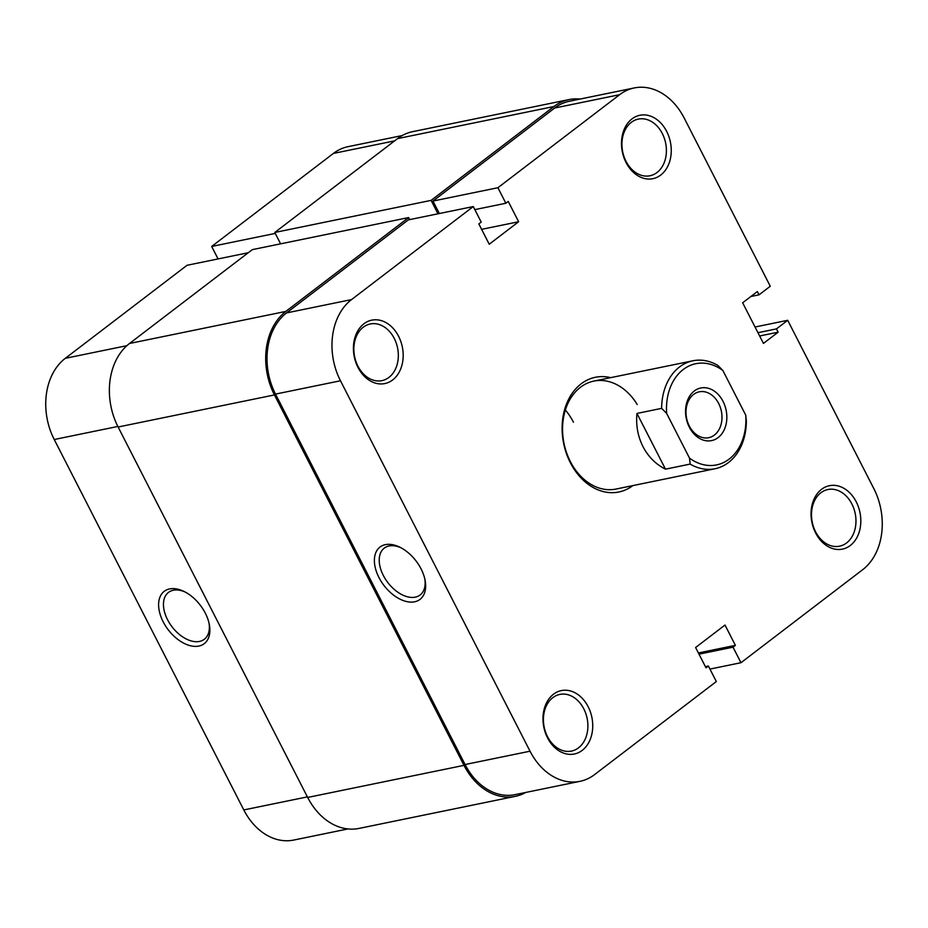 <?xml version="1.0" encoding="UTF-8"?>
<svg xmlns="http://www.w3.org/2000/svg" width="928" height="928" viewBox="0 0 928 928"><rect width="100%" height="100%" fill="white"/><g stroke="black" fill="none" stroke-linecap="round" stroke-linejoin="round"><path stroke-width="1.39" d="M525.782 792.442A61.99 46.957 -101.6 0 1 515.365 796.34A61.99 46.957 -101.6 0 1 463.988 765.356L274.433 394.934A61.99 46.957 -101.6 0 1 285.836 311.414L408.622 217.57L409.666 219.6M515.365 796.34L359.043 828.414A61.99 46.957 -101.6 0 1 307.667 797.442L118.111 427.008A61.99 46.957 -101.6 0 1 129.502 343.488L252.3 249.644L408.622 217.57M280.604 243.832L274.781 232.464L431.102 200.378L437.97 213.8M431.102 200.378L553.9 106.534A61.99 46.957 -101.6 0 1 568.957 99.586A61.99 46.957 -101.6 0 1 580.07 99.064M274.781 232.464L397.578 138.608A61.99 46.957 -101.6 0 1 412.635 131.66L568.957 99.586M588.178 706.765A32.376 24.522 -101.6 0 1 582.227 750.369A32.376 24.522 -101.6 0 1 547.532 737.818A32.376 24.522 -101.6 0 1 553.494 694.214A32.376 24.522 -101.6 0 1 588.178 706.765M547.497 736.623A28.93 21.912 78.4 0 0 571.474 751.077A28.93 21.912 78.4 0 0 583.816 708.864A28.93 21.912 78.4 0 0 559.839 694.411A28.93 21.912 78.4 0 0 547.497 736.623M856.254 501.874A32.376 24.522 -101.6 0 1 850.303 545.49A32.376 24.522 -101.6 0 1 815.608 532.939A32.376 24.522 -101.6 0 1 821.558 489.323A32.376 24.522 -101.6 0 1 856.254 501.874M815.573 531.744A28.93 21.912 78.4 0 0 839.538 546.198A28.93 21.912 78.4 0 0 851.892 503.985A28.93 21.912 78.4 0 0 827.915 489.52A28.93 21.912 78.4 0 0 815.573 531.744M666.698 131.44A32.376 24.522 -101.6 0 1 660.736 175.056A32.376 24.522 -101.6 0 1 626.052 162.504A32.376 24.522 -101.6 0 1 632.003 118.9A32.376 24.522 -101.6 0 1 666.698 131.44M626.006 161.31A28.93 21.912 78.4 0 0 649.983 175.763A28.93 21.912 78.4 0 0 662.325 133.551A28.93 21.912 78.4 0 0 638.36 119.097A28.93 21.912 78.4 0 0 626.006 161.31M398.622 336.33A32.376 24.522 -101.6 0 1 392.672 379.935A32.376 24.522 -101.6 0 1 357.976 367.395A32.376 24.522 -101.6 0 1 363.927 323.779A32.376 24.522 -101.6 0 1 398.622 336.33M357.941 366.189A28.93 21.912 78.4 0 0 381.907 380.642A28.93 21.912 78.4 0 0 394.261 338.43A28.93 21.912 78.4 0 0 370.284 323.976A28.93 21.912 78.4 0 0 357.941 366.189M421.08 568.899A32.944 20.196 52.6 0 1 425.082 580.232A32.944 20.196 52.6 0 1 410.222 602.086A32.944 20.196 52.6 0 1 378.96 577.541A32.944 20.196 52.6 0 1 377.255 549.956A32.944 20.196 52.6 0 1 399.84 547.195A32.944 20.196 52.6 0 1 421.08 568.899M400.954 547.764A29.499 18.084 -127.4 0 0 384.262 548.135A29.499 18.084 -127.4 0 0 383.322 575.441A29.499 18.084 -127.4 0 0 420.094 594.999A29.499 18.084 -127.4 0 0 424.827 578.991M632.873 485.599A58.545 44.347 -101.6 0 1 570.36 462.724A58.545 44.347 -101.6 0 1 568.006 400.536A58.545 44.347 -101.6 0 1 610.717 377.65M637.223 404.55A55.1 41.748 78.4 0 0 593.839 381.106A55.1 41.748 78.4 0 0 570.326 461.518A55.1 41.748 78.4 0 0 615.983 489.056L715.07 468.733A55.1 41.748 -101.6 0 1 690.142 464.093L665.492 469.162C655.794 464.302 648.289 456.785 642.976 446.612C637.826 436.346 635.819 425.279 636.968 413.436L661.629 408.366A55.1 41.748 -101.6 0 1 692.914 360.783A55.1 41.748 -101.6 0 1 717.843 365.412L722.854 370.469L745.741 415.176L746.356 421.138A55.1 41.748 -101.6 0 1 715.07 468.733M755.044 327.004L787.698 320.299L873.77 488.488A60.262 45.658 78.4 0 1 862.68 569.688L740.973 662.708L733.016 647.176L735.394 645.354L725 625.043L695.606 647.512L705.999 667.824L708.377 666.014L716.323 681.546L594.616 774.567A60.262 45.658 78.4 0 1 579.977 781.33A60.262 45.658 78.4 0 1 530.027 751.204L340.472 380.77L275.512 394.098L465.079 764.533L530.027 751.204M619.614 94.702L497.907 187.723L432.958 201.051L554.666 108.019A60.262 45.658 -101.6 0 1 569.305 101.268L634.253 87.94A60.262 45.658 78.4 0 0 619.614 94.702L554.666 108.019M573.446 422.205A55.1 41.748 78.4 0 0 565.361 410.037M579.977 781.33L515.017 794.646A60.262 45.658 -101.6 0 1 465.079 764.533M275.512 394.098A60.262 45.658 -101.6 0 1 286.59 312.91L408.308 219.89L473.257 206.561L481.214 222.094L478.836 223.903L489.23 244.226L518.624 221.746L508.231 201.434L505.853 203.255L497.907 187.723M439.338 213.521L432.958 201.051M634.253 87.94A60.262 45.658 78.4 0 1 684.203 118.065L770.275 286.253L759.034 294.837L757.352 291.554L742.644 302.795L763.442 343.418L778.14 332.178L776.458 328.895L787.698 320.299M473.257 206.561L351.55 299.582A60.262 45.658 78.4 0 0 340.472 380.77M709.943 669.076L740.973 662.708M474.823 209.624L505.853 203.255M481.609 229.344L518.624 221.746M757.944 332.7L776.458 328.895M759.626 335.982L778.14 332.178M750.856 296.519L759.034 294.837M705.384 666.629L708.377 666.014M698.39 652.952L735.394 645.354M699.004 654.159L733.016 647.176M163.177 621.818A32.944 20.196 52.6 0 1 161.484 594.233A32.944 20.196 52.6 0 1 184.057 591.461A32.944 20.196 52.6 0 1 205.308 613.176A32.944 20.196 52.6 0 1 209.31 624.498A32.944 20.196 52.6 0 1 194.451 646.364A32.944 20.196 52.6 0 1 163.177 621.818M185.182 592.041A29.499 18.084 -127.4 0 0 168.49 592.4A29.499 18.084 -127.4 0 0 167.55 619.707A29.499 18.084 -127.4 0 0 204.322 639.276A29.499 18.084 -127.4 0 0 209.055 623.268M248.263 252.729L187.027 265.292L65.32 358.312L126.869 345.68M394.62 140.87L333.384 153.433L211.677 246.454L218.057 258.924M333.384 153.433A60.262 45.658 -101.6 0 1 348.023 146.67L402.218 135.558M347.93 828.936L293.747 840.06A60.262 45.658 -101.6 0 1 243.797 809.935L307.388 796.885M117.833 426.462L54.23 439.512L243.797 809.935M54.23 439.512A60.262 45.658 -101.6 0 1 65.32 358.312M275.268 233.404L211.677 246.454M718.121 437.598A26.866 20.346 -101.6 0 1 689.33 427.193A26.866 20.346 -101.6 0 1 694.272 391.001A26.866 20.346 -101.6 0 1 723.063 401.418A26.866 20.346 -101.6 0 1 718.121 437.598M693.599 394.435A23.42 17.736 78.4 0 0 687.706 422.275A23.42 17.736 78.4 0 0 708.702 437.691A23.42 17.736 78.4 0 0 714.386 435.07A23.42 17.736 78.4 0 0 720.279 407.241A23.42 17.736 78.4 0 0 699.283 391.813A23.42 17.736 78.4 0 0 693.599 394.435M722.854 370.469A51.655 39.138 78.4 0 0 683.263 369.495A51.655 39.138 78.4 0 0 666.652 413.424L689.527 458.142A51.655 39.138 78.4 0 0 729.13 459.116A51.655 39.138 78.4 0 0 745.741 415.176M661.629 408.366L666.652 413.424M689.527 458.142L690.142 464.093M636.968 413.436L665.492 469.162M118.111 427.008L274.433 394.934M307.667 797.442L463.988 765.356M129.502 343.488L285.836 311.414M397.578 138.608L553.9 106.534M286.59 312.91L351.55 299.582M593.839 381.106L692.914 360.783"/></g></svg>
